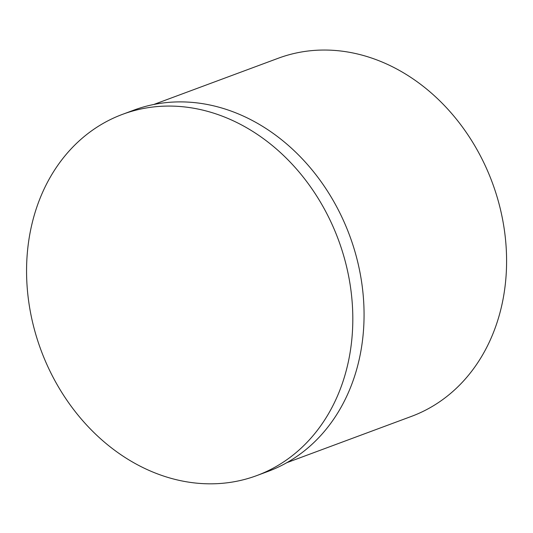 <?xml version="1.0" encoding="UTF-8"?>
<svg xmlns="http://www.w3.org/2000/svg" width="533" height="533" viewBox="0 0 533 533"><rect width="100%" height="100%" fill="white"/><g stroke="black" fill="none" stroke-linecap="round" stroke-linejoin="round"><path stroke-width="0.8" d="M343.059 381.288A192.693 158.607 69.6 0 1 256.786 475.583A192.693 158.607 69.6 0 1 41.008 350.174A192.693 158.607 69.6 0 1 122.603 114.315A192.693 158.607 69.6 0 1 300.552 173.785A192.693 158.607 69.6 0 1 343.059 381.288M122.603 114.315L133.85 110.138A192.693 158.607 69.6 0 1 311.805 169.607A192.693 158.607 69.6 0 1 354.312 377.111A192.693 158.607 69.6 0 1 268.032 471.405L256.786 475.583M153.764 104.488L278.339 58.217A191.054 157.262 69.6 0 1 454.776 117.187A191.054 157.262 69.6 0 1 496.923 322.925A191.054 157.262 69.6 0 1 411.376 416.413L286.807 462.684"/></g></svg>
